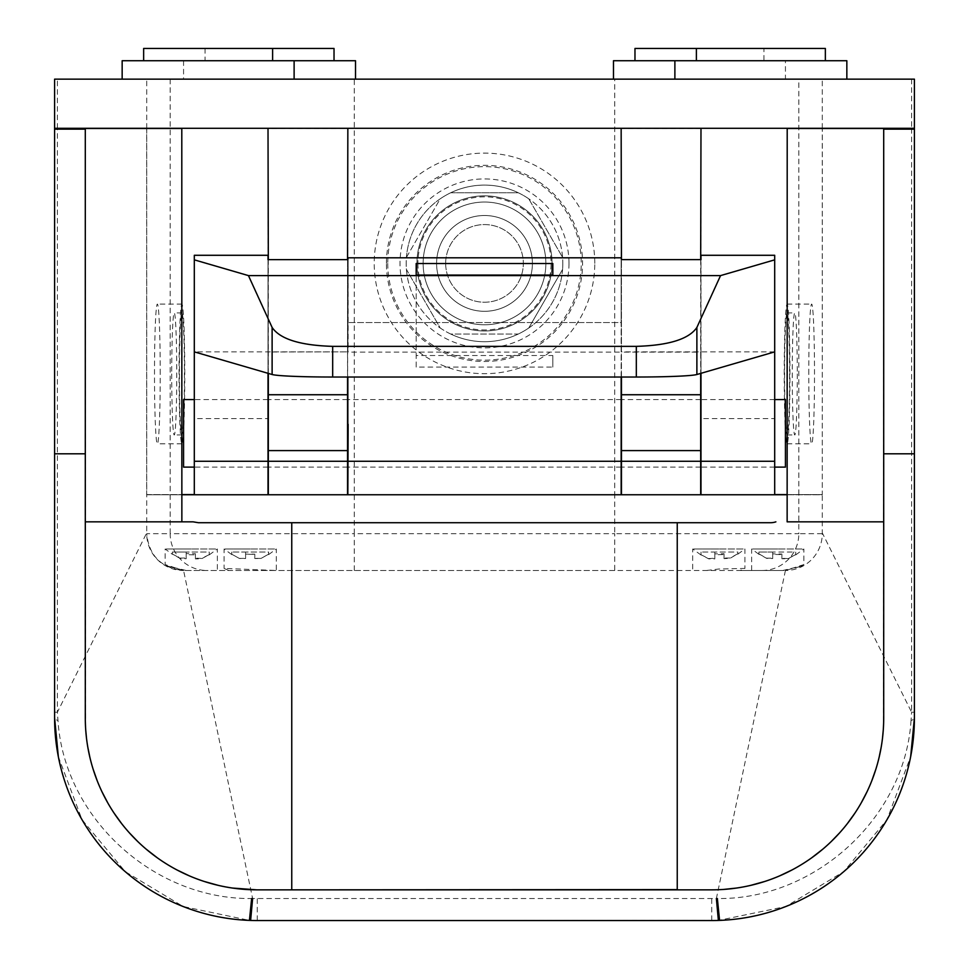 <?xml version="1.0" encoding="UTF-8"?>
<svg xmlns="http://www.w3.org/2000/svg" width="969" height="969" viewBox="0 0 969 969"><rect width="100%" height="100%" fill="white"/><g stroke="black" fill="none" stroke-linecap="round" stroke-linejoin="round"><path stroke-width="0.73" stroke-dasharray="4.84 3.63" d="M355.526 60.732L122.155 60.732M183.565 60.732L183.565 79.155L355.526 79.155L183.565 79.155M143.642 60.732L272.616 60.732L143.642 60.732M334.026 48.45L143.642 48.45M846.845 60.732L674.884 60.732L785.435 60.732L785.435 79.155L613.474 79.155L785.435 79.155M785.435 60.732L613.474 60.732M674.884 79.155L846.845 79.155L674.884 79.155M122.155 79.155L294.116 79.155L122.155 79.155M825.358 48.45L696.384 48.45L763.935 48.45L763.935 60.732L634.974 60.732L763.935 60.732M763.935 48.45L634.974 48.45M696.384 60.732L825.358 60.732L696.384 60.732M205.065 48.45L205.065 60.732L334.026 60.732L205.065 60.732M700.987 128.477L621.153 128.477L621.456 494.759L700.684 494.759L700.987 128.296M621.456 377.026L621.456 259.619L621.456 352.11L347.847 352.11L348.137 259.619M700.684 259.619L700.684 373.404M621.153 377.026L621.153 259.631M348.137 257.815L348.137 352.11M774.691 351.868L621.456 351.868L621.456 259.631M700.987 373.319L700.987 352.11L621.456 352.11M268.013 373.319L268.013 352.013L347.544 351.868L194.309 351.868M621.153 257.815L621.153 322.556L347.847 322.556L621.153 322.556L621.153 494.759L347.847 494.759L347.847 377.026M774.691 494.759L700.987 494.759L700.987 418.572L774.691 418.572L774.691 494.759L700.987 494.759M268.013 255.283L268.013 418.572L194.309 418.572L194.309 494.759L268.013 494.759L194.309 494.759M268.013 418.572L268.013 494.759M700.987 352.11L700.987 259.619M700.987 255.283L700.987 418.572M268.316 373.404L268.316 352.11M347.544 352.11L347.544 259.619L347.847 352.11M416.173 367.081L416.173 355.526L552.827 355.526L552.827 367.081L416.173 367.081L416.173 275.075L416.173 355.526M774.691 255.283L774.691 418.572M194.309 255.283L194.309 418.572M552.827 355.526L552.827 367.081M268.013 259.631L268.013 352.013M268.316 259.631L268.316 352.013M706.51 570.487L718.804 569.021L744.907 568.415L740.207 570.487L614.721 570.487L614.721 533.689L354.279 533.689L354.279 494.759L146.658 494.759L146.658 128.477L54.591 128.477L54.591 712.227L57.401 712.227L57.401 128.477M718.804 548.987C685.131 548.987 685.131 548.987 718.804 548.987C685.131 548.987 685.131 548.987 718.804 548.987C752.477 548.987 752.477 548.987 718.804 548.987C752.477 548.987 752.477 548.987 718.804 548.987M740.207 570.487L782.782 570.487C809.563 564.055 810.254 564.055 784.866 570.487L782.782 570.487M777.756 570.487L751.653 570.487L777.756 570.487M795.719 554.898L803.858 548.987L803.858 564.564L785.58 570.487A36.846 36.846 0 0 0 822.281 533.689L822.281 494.759L614.721 494.759L614.721 533.689L798.819 533.689L798.819 494.759M785.423 570.487L716.37 898.542L252.63 898.542L183.565 570.487L785.423 570.487A36.846 36.846 0 0 0 785.471 570.487M183.529 570.487L165.142 564.564L165.142 548.987L172.373 554.292M191.244 570.487L184.134 570.487C158.746 564.055 159.437 564.055 186.218 570.487L191.244 570.487M186.218 570.487L228.793 570.487L224.093 568.415L276.298 570.487L228.793 570.487M262.49 570.487L614.721 570.487M777.756 548.987C744.083 548.987 744.083 548.987 777.756 548.987C744.083 548.987 744.083 548.987 777.756 548.987C811.441 548.987 811.441 548.987 777.756 548.987C811.441 548.987 811.441 548.987 777.756 548.987M191.244 548.987C157.572 548.987 157.572 548.987 191.244 548.987C157.572 548.987 157.572 548.987 191.244 548.987C224.917 548.987 224.917 548.987 191.244 548.987C224.917 548.987 224.917 548.987 191.244 548.987M250.196 548.987C216.523 548.987 216.523 548.987 250.196 548.987C216.523 548.987 216.523 548.987 250.196 548.987C283.881 548.987 283.881 548.987 250.196 548.987C283.881 548.987 283.881 548.987 250.196 548.987M252.63 898.542L251.637 898.529C153.792 899.595 64.196 818.09 57.97 720.536L57.401 712.227L146.719 532.889L146.719 494.759M170.181 494.759L170.181 533.689L146.719 533.689C149.044 555.831 161.278 568.088 183.42 570.487L183.42 570.487A36.846 36.846 0 0 1 146.719 533.689L146.719 532.889M354.279 494.759L614.721 494.759M914.409 712.227L911.599 712.227L911.03 720.536A61.41 8.127 0 0 0 914.409 717.884L914.409 128.477L822.342 128.477L822.281 494.759M911.599 128.477L911.599 712.227L822.281 532.889M54.591 712.227L54.591 717.884A61.41 8.127 180 0 0 57.97 720.536M58.322 756.583L82.038 819.726L125.243 871.652L183.177 906.524L249.421 920.393L257.257 920.55L718.38 920.441L785.823 906.524L843.757 871.652L886.962 819.726L910.678 756.583M762.058 570.487A36.786 36.761 90 0 0 798.819 533.689L822.281 533.689A36.846 36.846 0 0 0 822.281 533.628M911.03 720.536C905.107 817.473 815.159 899.85 717.363 898.529L716.37 898.542M85.296 128.477L85.708 729.778M883.292 729.778L883.704 128.477M256.737 889.845L257.257 889.845A171.961 171.961 0 0 1 256.737 889.845L712.263 889.845A171.961 171.961 0 0 1 711.743 889.845L723.879 889.409M736.488 888.052L750.6 885.4M764.674 881.487L779.512 875.928M792.085 869.92L796.191 867.679M798.88 866.129L811.804 857.722M822.693 849.256L831.426 841.346M839.675 832.795L847.354 823.614M854.949 813.076L861.235 802.853M866.989 791.83L871.761 780.844M875.831 769.313L879.113 757.358M881.148 747.426L882.493 738.257M86.507 738.257L87.852 747.426M89.887 757.358L93.169 769.313M97.239 780.844L102.011 791.83M107.765 802.853L114.051 813.076M121.646 823.614L129.325 832.795M137.574 841.346L146.307 849.256M157.196 857.722L170.12 866.129M172.809 867.679L176.915 869.92M189.488 875.928L204.326 881.487M218.4 885.4L232.512 888.052M700.684 494.759L621.456 494.759M621.153 494.759L347.847 494.759M347.544 494.759L268.316 494.759L268.013 128.477L347.847 128.477L347.544 494.759L268.316 494.759M181.857 521.843L193.122 521.843M291.754 889.845L291.754 522.715M677.246 889.845L677.246 522.715M787.203 494.759L822.342 494.759M787.203 128.477L822.342 128.477M146.658 128.477L181.797 128.477M146.658 494.759L181.797 494.759M231.773 554.244L239.452 558.41L245.593 558.362L245.593 554.147L254.811 554.147L254.811 558.362L260.952 558.41L268.619 554.195L260.952 558.483L254.811 558.544L254.811 554.304L245.593 554.304L245.593 558.544L239.452 558.483L231.773 554.244L231.773 552.051L231.773 554.244M245.593 554.304L245.593 552.051L268.619 552.051L268.619 554.244L268.619 552.051L231.773 552.051L245.593 552.051L245.593 558.544M172.373 554.05L180.052 558.071L186.193 557.962L186.193 553.602L195.411 553.735L195.411 558.12L201.552 558.447L209.231 554.631L201.552 558.786L195.411 558.907L195.411 554.849L186.193 554.704L186.193 558.75L180.052 558.41L172.373 554.05L172.373 552.051L172.373 554.05M186.193 554.704L186.193 552.051L209.231 552.051L209.231 554.631L209.231 552.051L172.373 552.051L186.193 552.051L186.193 558.75M758.872 553.844L766.552 558.156L772.693 558.156L772.693 553.893L781.91 554.038L781.91 558.326L788.051 558.544L795.719 554.583L788.051 558.725L781.91 558.738L781.91 554.559L772.693 554.413L772.693 558.568L766.552 558.338L758.872 553.977L758.872 552.051L758.872 553.844M772.693 554.413L772.693 552.051L795.719 552.051L795.719 554.583L795.719 552.051L758.872 552.051L772.693 552.051L772.693 558.568M701.011 554.74L708.69 558.568L714.831 558.229L714.831 553.868L724.037 553.674L724.037 557.999L730.178 558.023L737.857 553.687L730.178 558.301L724.037 558.653L724.037 554.559L714.831 554.777L714.831 558.883L708.69 558.847L701.011 554.74L701.011 552.051L701.011 554.74M714.831 554.777L714.831 552.051L737.857 552.051L737.857 553.893L737.857 552.051L701.011 552.051L714.831 552.051L714.831 558.883M254.811 558.544L254.811 554.304M254.811 554.147L254.811 558.362M245.593 558.362L245.593 554.147M195.411 558.907L195.411 554.849M195.411 553.735L195.411 558.12M186.193 557.962L186.193 553.602M781.91 558.738L781.91 554.559M781.91 554.038L781.91 558.326M772.693 558.156L772.693 553.893M724.037 558.653L724.037 554.559M724.037 553.674L724.037 557.999M714.831 558.229L714.831 553.868M179.41 373.949A61.023 2.495 90 0 0 181.906 434.972A61.023 2.495 90 0 0 184.401 373.949A61.023 2.495 90 0 0 181.906 312.926A61.023 2.495 90 0 0 179.41 373.949M171.731 373.949A61.023 2.495 90 0 0 174.238 434.972A61.023 2.495 90 0 0 176.733 373.949A61.023 2.495 90 0 0 174.238 312.926A61.023 2.495 90 0 0 171.731 373.949M160.224 373.949A69.865 2.859 90 0 0 157.353 304.096A69.865 2.859 90 0 0 154.495 373.949A69.865 2.859 90 0 0 157.353 443.814A69.865 2.859 90 0 0 160.224 373.949M184.764 373.949A69.865 2.859 90 0 0 181.906 304.096A69.865 2.859 90 0 0 179.047 373.949A69.865 2.859 90 0 0 181.906 443.814A69.865 2.859 90 0 0 184.764 373.949M789.59 373.949A61.023 2.495 90 0 1 787.094 434.972A61.023 2.495 90 0 1 784.599 373.949A61.023 2.495 90 0 1 787.094 312.926A61.023 2.495 90 0 1 789.59 373.949M797.269 373.949A61.023 2.495 90 0 1 794.762 434.972A61.023 2.495 90 0 1 792.267 373.949A61.023 2.495 90 0 1 794.762 312.926A61.023 2.495 90 0 1 797.269 373.949M808.776 373.949A69.865 2.859 90 0 1 811.647 304.096A69.865 2.859 90 0 1 814.505 373.949A69.865 2.859 90 0 1 811.647 443.814A69.865 2.859 90 0 1 808.776 373.949M784.236 373.949A69.865 2.859 90 0 1 787.094 304.096A69.865 2.859 90 0 1 789.953 373.949A69.865 2.859 90 0 1 787.094 443.814A69.865 2.859 90 0 1 784.236 373.949M386.425 263.398A98.075 98.075 0 0 1 484.5 165.336A98.075 98.075 0 0 1 582.575 263.398A98.075 98.075 0 0 1 484.5 361.473A98.075 98.075 0 0 1 386.425 263.398M423.126 263.398A61.374 61.374 0 0 0 484.5 324.772A61.374 61.374 0 0 0 545.874 263.398A61.374 61.374 0 0 0 484.5 202.036A61.374 61.374 0 0 0 423.126 263.398A61.374 61.374 0 0 0 484.5 324.772A61.374 61.374 0 0 0 545.874 263.398A61.374 61.374 0 0 0 484.5 202.036A61.374 61.374 0 0 0 423.126 263.398A61.374 61.374 0 0 0 484.5 324.772A61.374 61.374 0 0 0 545.874 263.398A61.374 61.374 0 0 0 484.5 202.036A61.374 61.374 0 0 0 423.126 263.398A61.374 61.374 0 0 0 484.5 324.772A61.374 61.374 0 0 0 545.874 263.398A61.374 61.374 0 0 0 484.5 202.036A61.374 61.374 0 0 0 423.126 263.398A61.374 61.374 0 0 0 484.5 324.772A61.374 61.374 0 0 0 545.874 263.398A61.374 61.374 0 0 0 484.5 202.036A61.374 61.374 0 0 0 423.126 263.398A61.374 61.374 0 0 0 484.5 324.772A61.374 61.374 0 0 0 545.874 263.398A61.374 61.374 0 0 0 484.5 202.036A61.374 61.374 0 0 0 423.126 263.398A61.374 61.374 0 0 0 484.5 324.772A61.374 61.374 0 0 0 545.874 263.398A61.374 61.374 0 0 0 484.5 202.036A61.374 61.374 0 0 0 423.126 263.398M416.949 263.398A67.551 67.551 0 0 0 484.5 330.962A67.551 67.551 0 0 0 552.051 263.398A67.551 67.551 0 0 1 484.5 330.962A67.551 67.551 0 0 1 416.949 263.398A67.551 67.551 0 0 0 484.5 330.962A67.551 67.551 0 0 0 552.051 263.398A67.551 67.551 0 0 1 484.5 330.962A67.551 67.551 0 0 1 416.949 263.398A67.551 67.551 0 0 0 484.5 330.962A67.551 67.551 0 0 0 552.051 263.398A67.551 67.551 0 0 0 484.5 195.847A67.551 67.551 0 0 0 416.949 263.398A67.551 67.551 0 0 0 484.5 330.962A67.551 67.551 0 0 0 552.051 263.398A67.551 67.551 0 0 0 484.5 195.847A67.551 67.551 0 0 0 416.949 263.398A67.551 67.551 0 0 0 484.5 330.962A67.551 67.551 0 0 0 552.051 263.398A67.551 67.551 0 0 0 484.5 195.847A67.551 67.551 0 0 0 416.949 263.398A67.551 67.551 0 0 0 484.5 330.962A67.551 67.551 0 0 0 552.051 263.398A67.551 67.551 0 0 0 484.5 195.847A67.551 67.551 0 0 0 416.949 263.398A67.551 67.551 0 0 0 484.5 330.962A67.551 67.551 0 0 0 552.051 263.398A67.551 67.551 0 0 0 484.5 195.847A67.551 67.551 0 0 0 416.949 263.398A67.551 67.551 0 0 1 484.5 195.847A67.551 67.551 0 0 1 552.051 263.398A67.551 67.551 0 0 0 484.5 195.847A67.551 67.551 0 0 0 416.949 263.398A67.551 67.551 0 0 1 484.5 195.847A67.551 67.551 0 0 1 552.051 263.398A67.551 67.551 0 0 0 484.5 195.847A67.551 67.551 0 0 0 416.949 263.398M417.918 263.398A66.582 66.582 0 0 0 484.5 329.981A66.582 66.582 0 0 0 551.082 263.398A66.582 66.582 0 0 0 484.5 196.828A66.582 66.582 0 0 0 417.918 263.398M562.807 263.398A78.307 78.307 0 0 1 562.577 269.43L528.759 328.007A78.307 78.307 0 0 1 518.318 334.026L450.682 334.026A78.307 78.307 0 0 1 440.241 328.007L406.423 269.43A78.307 78.307 0 0 1 406.193 263.398A78.307 78.307 0 0 0 484.5 341.706A78.307 78.307 0 0 0 562.807 263.398A78.307 78.307 0 0 0 484.5 185.103A78.307 78.307 0 0 0 406.193 263.398A78.307 78.307 0 0 1 406.423 257.379L440.241 198.802A78.307 78.307 0 0 1 450.682 192.77L518.318 192.77A78.307 78.307 0 0 1 528.759 198.802L562.577 257.379A78.307 78.307 0 0 1 562.807 263.398M406.423 269.43A78.307 78.307 0 0 0 440.241 328.007L406.423 269.43M450.682 334.026A78.307 78.307 0 0 0 518.318 334.026L450.682 334.026M528.759 328.007A78.307 78.307 0 0 0 562.577 269.43L528.759 328.007M445.667 263.398A38.833 38.833 0 0 1 484.5 224.578A38.833 38.833 0 0 1 523.333 263.398A38.833 38.833 0 0 1 484.5 302.231A38.833 38.833 0 0 1 445.667 263.398A38.833 38.833 0 0 1 484.5 224.578A38.833 38.833 0 0 1 523.333 263.398A38.833 38.833 0 0 1 484.5 302.231A38.833 38.833 0 0 1 445.667 263.398M436.595 263.398A47.905 47.905 0 0 1 484.5 215.506A47.905 47.905 0 0 1 532.405 263.398A47.905 47.905 0 0 1 484.5 311.303A47.905 47.905 0 0 1 436.595 263.398A47.905 47.905 0 0 1 484.5 215.506A47.905 47.905 0 0 1 532.405 263.398A47.905 47.905 0 0 1 484.5 311.303A47.905 47.905 0 0 1 436.595 263.398M146.719 128.477L146.719 494.578L354.279 494.578L354.279 79.155L614.721 79.155L614.721 494.578L354.279 494.578M146.719 128.296L146.719 79.155L54.591 79.155L54.591 128.296L914.409 128.296L914.409 79.155L614.721 79.155M354.279 79.155L146.719 79.155M528.759 198.802L562.577 257.379A78.307 78.307 0 0 0 528.759 198.802M450.682 192.77L518.318 192.77A78.307 78.307 0 0 0 450.682 192.77M406.423 257.379L440.241 198.802A78.307 78.307 0 0 0 406.423 257.379M822.281 128.296L822.281 79.155M146.719 494.578L181.797 494.578M194.309 494.578L268.013 494.578M268.316 494.578L347.544 494.578M347.847 494.578L621.153 494.578M621.456 494.578L700.684 494.578M700.987 494.578L774.691 494.578M787.203 494.578L822.281 494.578L822.281 128.477M614.721 494.578L822.281 494.578M347.544 259.619L347.544 377.026M621.153 433.337L621.153 467.119L621.153 433.337M347.847 433.337L347.847 467.119L347.847 433.337M785.435 467.119L785.435 399.567M700.987 433.337L700.987 467.119L700.987 433.337M268.013 433.337L268.013 467.119L268.013 433.337M183.565 467.119L183.565 399.567M700.684 433.337L700.684 467.119L700.684 433.337M621.456 433.337L621.456 467.119L621.456 433.337M347.544 433.337L347.544 467.119L347.544 433.337M268.316 433.337L268.316 467.119L268.316 433.337M354.279 570.487L354.279 533.689L170.181 533.689A36.786 36.761 90 0 0 206.942 570.487M257.257 920.55L257.257 898.614M711.743 920.55L711.743 898.614M387.745 263.398A96.755 96.755 0 0 0 484.5 360.165A96.755 96.755 0 0 0 581.255 263.398A96.755 96.755 0 0 0 484.5 166.644A96.755 96.755 0 0 0 387.745 263.398M568.985 263.398A84.485 84.485 0 0 1 484.5 347.883A84.485 84.485 0 0 1 400.015 263.398A84.485 84.485 0 0 1 484.5 178.926A84.485 84.485 0 0 1 568.985 263.398M594.784 263.398A110.284 110.284 0 0 0 484.5 153.114A110.284 110.284 0 0 0 374.216 263.398A110.284 110.284 0 0 0 484.5 373.695A110.284 110.284 0 0 0 594.784 263.398M170.181 79.155L170.181 494.578M57.401 128.296L57.401 79.155M911.599 79.155L911.599 128.296M798.819 494.578L798.819 79.155M701.011 555.007L692.702 548.987L692.702 570.487M758.872 554.28L751.653 548.987L751.653 570.487M231.773 554.595L224.093 548.987L224.093 568.415M268.619 554.595L276.298 548.987L276.298 570.487M209.231 554.874L217.347 548.987L217.347 570.487M737.857 554.159L744.907 548.987L744.907 568.415M181.906 434.972L174.238 434.972M181.906 304.096L157.353 304.096M787.094 434.972L794.762 434.972M787.094 304.096L811.647 304.096M787.094 443.814L811.647 443.814M787.094 312.926L794.762 312.926M181.906 443.814L157.353 443.814M181.906 312.926L174.238 312.926M621.153 467.119L347.847 467.119M621.153 399.567L347.847 399.567M774.691 467.119L700.987 467.119M774.691 399.567L700.987 399.567M268.013 467.119L194.309 467.119M268.013 399.567L194.309 399.567M700.684 467.119L621.456 467.119M700.684 399.567L621.456 399.567M347.544 467.119L268.316 467.119M347.544 399.567L268.316 399.567"/><path stroke-width="1.45" d="M122.155 79.155L122.155 60.732L355.526 60.732L355.526 79.155M143.642 60.732L143.642 48.45L272.616 48.45L272.616 60.732M613.474 79.155L613.474 60.732L846.845 60.732L846.845 79.155M674.884 60.732L674.884 79.155M294.116 60.732L294.116 79.155M634.974 60.732L634.974 48.45L825.358 48.45L825.358 60.732M696.384 48.45L696.384 60.732M272.616 48.45L334.026 48.45L334.026 60.732M700.684 259.619L700.987 128.296L621.153 128.296L621.456 259.619L621.153 257.815L348.137 257.815L347.847 259.631L268.013 259.631L268.013 255.283L194.309 255.283L194.309 259.849L248.452 275.608L272.119 327.449C280.029 339.102 300.22 345.412 332.682 346.357L332.682 377.026A61.41 3.016 180 0 1 272.119 374.506L272.119 327.449M700.987 373.319L700.987 494.759L181.857 494.759L181.857 521.843L85.296 521.843L193.122 521.843L198.415 522.715L677.246 522.715L677.246 889.845M700.684 494.759L700.684 450.597L621.456 450.597L621.456 494.759M621.456 450.597L621.456 377.026M700.684 373.404L700.684 450.597M621.153 494.759L621.153 377.026M348.137 424.289L347.847 494.759M621.456 259.619L700.987 259.619L700.987 255.283L774.691 255.283L774.691 494.759L700.987 494.759M268.013 494.759L268.013 373.319M194.309 259.849L194.309 494.759M347.847 424.289L347.847 377.026M552.827 263.507L552.827 275.075L416.173 275.075L416.173 263.507L552.827 263.507L552.827 275.075M774.691 259.849L720.548 275.608L248.452 275.608M774.691 351.868L696.881 374.506A61.41 3.016 180 0 1 636.318 377.026L636.318 346.357L332.682 346.357M636.318 346.357C668.78 345.412 688.971 339.102 696.881 327.449L696.881 374.506M720.548 275.608L696.881 327.449M636.318 377.026L332.682 377.026M194.309 351.868L272.119 374.506M416.173 263.507L416.173 275.075M910.678 756.583L914.409 717.884A202.666 202.666 0 0 1 711.743 920.55L257.257 920.55A202.666 202.666 0 0 1 54.591 717.884L54.591 128.477L181.797 128.477L181.857 494.759M54.591 129.156L85.296 129.156L85.296 128.477M914.409 129.156L883.704 129.156L883.704 128.477L914.409 128.477L914.409 717.884M54.591 453.795L85.296 453.795L85.296 129.156M85.296 453.795L85.296 717.884A171.961 171.961 0 0 0 257.257 889.845L711.743 889.845A171.961 171.961 0 0 0 883.704 717.884L883.704 453.795L914.409 453.795M883.704 129.156L883.704 453.795M54.591 717.884L58.322 756.583M251.758 898.505L249.421 920.393L251.637 898.529M250.62 920.441L252.63 898.542M718.38 920.441L716.37 898.542M717.363 898.529L719.579 920.393L717.242 898.505M723.879 889.409L736.488 888.052M750.6 885.4L764.674 881.487M779.512 875.928L792.085 869.92M796.191 867.679L798.88 866.129M811.804 857.722L822.693 849.256M831.426 841.346L839.675 832.795M847.354 823.614L854.949 813.076M861.235 802.853L866.989 791.83M871.761 780.844L875.831 769.313M879.113 757.358L881.148 747.426M882.493 738.257L883.292 729.778M291.754 889.845L677.246 889.615M85.708 729.778L86.507 738.257M87.852 747.426L89.887 757.358M93.169 769.313L97.239 780.844M102.011 791.83L107.765 802.853M114.051 813.076L121.646 823.614M129.325 832.795L137.574 841.346M146.307 849.256L157.196 857.722M170.12 866.129L172.809 867.679M176.915 869.92L189.488 875.928M204.326 881.487L218.4 885.4M232.512 888.052L256.737 889.845M291.754 522.715L291.754 889.615M787.143 521.843L883.704 521.843L787.143 521.843L787.143 494.759L774.691 494.759M775.878 521.843A16.558 16.558 0 0 1 770.585 522.715L677.246 522.715M883.704 128.477L787.203 128.477L787.143 494.759M54.591 128.296L914.409 128.296L914.409 79.155L54.591 79.155L54.591 128.296M181.797 494.578L194.309 494.578M774.691 494.578L787.203 494.578M347.544 259.619L347.847 128.296L268.013 128.296L268.316 259.619M347.544 494.759L347.544 450.597L268.316 450.597L268.316 494.759M268.316 450.597L268.316 373.404M347.544 377.026L347.544 450.597M774.691 399.567L785.435 399.567L785.435 467.119L774.691 467.119M194.309 399.567L183.565 399.567L183.565 467.119L194.309 467.119M700.684 461.268L621.456 461.268M621.456 394.746L700.684 394.746M621.153 461.268L347.847 461.268M774.691 461.268L700.987 461.268M268.013 461.268L194.309 461.268M347.544 461.268L268.316 461.268M268.316 394.746L347.544 394.746"/></g></svg>
